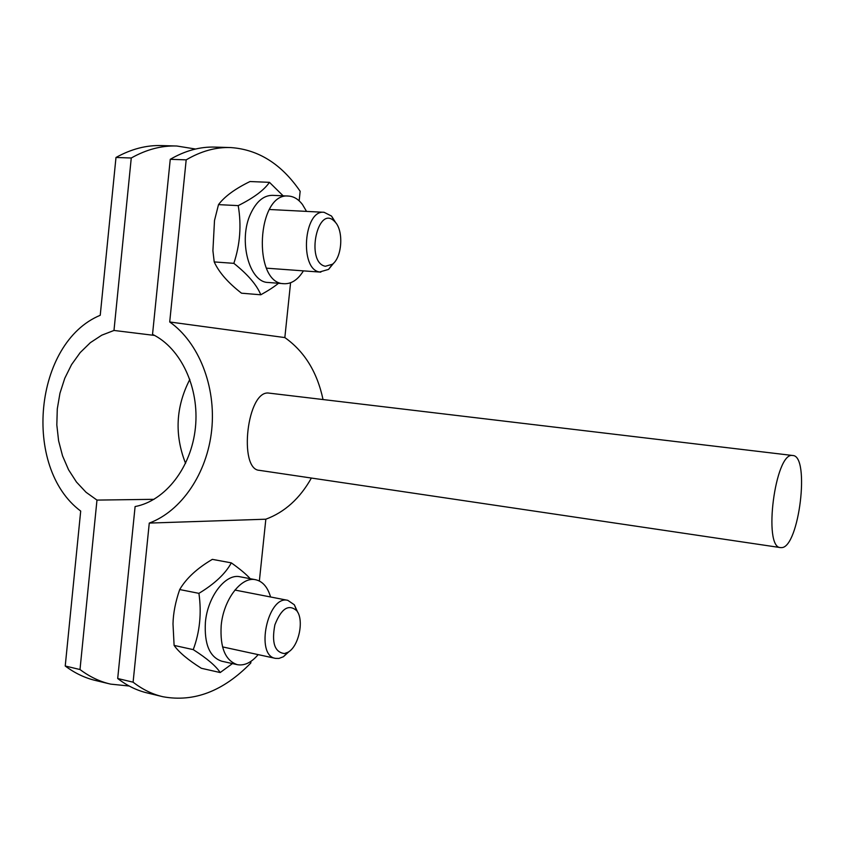 <?xml version="1.0" encoding="UTF-8"?>
<svg xmlns="http://www.w3.org/2000/svg" width="844" height="844" viewBox="0 0 844 844"><rect width="100%" height="100%" fill="white"/><g stroke="black" fill="none" stroke-linecap="round" stroke-linejoin="round"><path stroke-width="1.27" d="M110.659 684.125L96.1 680.623C85.255 678.133 74.958 673.269 65.231 666.011L80.001 669.535C89.664 676.793 99.887 681.667 110.659 684.125L129.195 686.024M185.564 463.377C174.328 434.713 175.763 406.713 189.858 379.346M65.231 666.011L80.697 511.074C22.06 467.439 34.15 342.622 100.236 315.287L115.987 157.48C131.263 148.998 146.529 145.031 161.795 145.59L175.795 145.991M195.523 149.029L176.797 146.012C161.637 145.463 146.455 149.462 131.263 157.997L115.987 157.48M131.263 157.997L113.982 330.458L101.734 335.195L90.361 342.653L80.212 352.56L71.592 364.555L64.788 378.249L59.966 393.198L57.286 408.929L56.822 424.943L58.595 440.758L62.54 455.855L68.554 469.76L76.466 482.04L86.035 492.263L96.976 500.091L80.001 669.535M154.589 335.437L113.982 330.458M154.03 499.321L96.976 500.091M781.628 547.619L780.552 547.608C762.765 547.925 775.235 451.878 792.516 455.486L792.801 455.507C810.261 455.749 799.078 547.513 781.628 547.619M780.552 547.608L259.34 470.33C238.272 469.58 247.018 389.189 269.109 393.125L792.801 455.507M161.468 696.374L147.816 693.082C137.224 690.666 127.191 685.813 117.696 678.513L135.103 506.558C165.297 500.914 191.398 467.513 195.418 427.665C199.585 387.839 180.911 348.076 152.532 334.382L170.256 159.316C185.247 150.633 200.186 146.571 215.093 147.109L230.728 147.563C215.937 147.014 201.083 151.118 186.186 159.854L170.256 159.316M299.156 200.83L300.158 191.282C281.516 164.042 258.37 149.472 230.728 147.563M323.03 399.539C317.228 372.13 304.494 351.484 284.839 337.579L290.579 282.772M259.361 580.999L265.839 519.208C284.766 512.16 299.947 498.435 311.383 478.042M117.696 678.513L133.099 682.184C142.509 689.485 152.469 694.338 162.987 696.743C194.057 702.43 223.322 691.194 250.784 663.046L250.963 661.337M186.186 159.854L169.707 321.975C198.72 342.358 216.222 386.383 211.707 429.881C207.244 473.378 181.386 511.169 149.272 523.08L133.099 682.184M284.839 337.579L169.707 321.975M265.839 519.208L149.272 523.08M335.954 223.048L331.513 216.053L324.085 212.298C303.713 209.47 299.346 269.637 319.665 271.968L328.559 269.405L333.781 263.001M325.362 266.271C305.148 262.537 317.766 203.298 334.794 221.677C343.824 230.159 342.295 257.103 332.42 264.256L325.362 266.271M303.429 270.861C297.921 279.744 291.465 284.027 284.069 283.711C252.208 283.879 256.734 191.989 288.637 196.072C293.807 196.43 298.396 199.216 302.405 204.417L306.53 211.39M278.499 283.278C274.268 286.738 268.371 290.579 260.796 294.788C256.819 284.966 247.841 274.49 233.841 263.339C240.107 244.454 241.563 225.211 238.208 205.619C253.685 197.886 264.098 190.122 269.468 182.336L283.141 195.829M284.069 283.711L268.17 282.466C249.254 282.54 237.976 240.266 250.647 213.69C256.428 201.399 263.75 195.28 272.601 195.344L288.637 196.072M269.468 182.336L250.003 181.534C235.054 188.824 224.557 196.525 218.501 204.628L214.503 220.495L212.91 250.731L214.218 261.925C218.891 272.274 227.985 282.698 241.511 293.195L260.796 294.788M218.501 204.628L238.208 205.619M214.218 261.925L233.841 263.339M297.679 612.195L294.345 604.789L287.783 600.327C267.791 594.862 254.825 655.725 275.534 658.383L278.942 658.436L283.405 656.737L289.355 651.315M284.491 653.551C274.669 652.296 271.462 642.717 274.891 624.813C281.379 608.408 288.669 603.724 296.761 610.75C304.368 620.045 298.85 646.462 288.047 652.212L284.491 653.551M258.169 654.617C251.438 662.551 244.496 665.905 237.354 664.682C225.327 660.63 219.936 647.622 221.181 625.636C223.407 599.641 241.342 576.273 255.521 579.701C262.621 581.284 267.643 587.044 270.576 596.982M232.438 663.584L220.189 672.552C216.096 666.159 207.118 658.51 193.255 649.627C199.828 631.882 201.716 613.124 198.92 593.353C214.661 583.826 225.464 573.656 231.319 562.864C240.055 569.088 246.364 574.363 250.225 578.71M237.354 664.682L221.782 661.221C209.65 657.159 204.195 644.194 205.398 622.344C207.603 596.497 225.643 573.308 239.939 576.758L255.521 579.701M231.319 562.864L212.34 559.361C197.179 568.276 186.313 578.298 179.761 589.45L179.698 589.545C175.457 601.835 173.22 613.293 172.999 623.927L174.107 645.407C178.865 652.222 187.948 659.839 201.347 668.279L220.189 672.552M174.107 645.407L193.255 649.627M179.698 589.545L198.92 593.353M334.794 221.677L331.513 216.053M332.42 264.256L328.559 269.405M266.482 268.17L320.815 272.137M269.373 209.491L324.085 212.298M296.761 610.75L294.345 604.789M288.047 652.212L283.405 656.737M222.531 646.894L275.534 658.383M234.927 590.051L287.783 600.327"/></g></svg>
